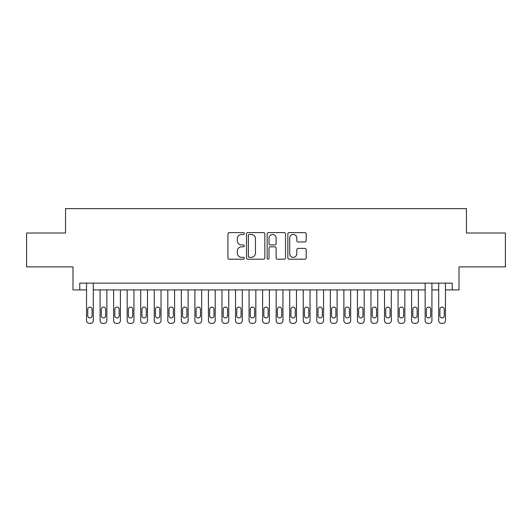 <?xml version="1.0" encoding="UTF-8"?>
<svg xmlns="http://www.w3.org/2000/svg" width="532" height="532" viewBox="0 0 532 532"><rect width="100%" height="100%" fill="white"/><g stroke="black" fill="none" stroke-linecap="round" stroke-linejoin="round"><path stroke-width="0.8" d="M244.328 233.521A0.931 0.931 0 0 0 243.397 232.59L229.272 232.59A1.33 1.33 0 0 0 227.942 233.92L227.942 257.854A1.33 1.33 0 0 0 229.272 259.184L243.397 259.184A0.931 0.931 0 0 0 244.328 258.253A0.931 0.931 0 0 0 243.397 257.322L241.568 257.322A4.256 4.256 0 0 1 237.319 253.066L237.319 251.071A4.256 4.256 0 0 1 241.568 246.815L243.397 246.815A0.931 0.931 0 0 0 244.328 245.884A0.931 0.931 0 0 0 243.397 244.953L241.568 244.953A4.256 4.256 0 0 1 237.319 240.703L237.319 238.708A4.256 4.256 0 0 1 241.568 234.452L243.397 234.452A0.931 0.931 0 0 0 244.328 233.521M304.856 241.967A1.33 1.33 0 0 0 306.186 240.637L306.186 233.92A1.33 1.33 0 0 0 304.856 232.59L289.169 232.59A1.33 1.33 0 0 0 287.839 233.92L287.839 257.854A1.33 1.33 0 0 0 289.169 259.184L304.856 259.184A1.33 1.33 0 0 0 306.186 257.854L306.186 249.741A1.33 1.33 0 0 0 304.856 248.411L298.139 248.411A1.33 1.33 0 0 0 296.809 249.741L296.809 253.764A3.558 3.558 0 0 1 293.252 257.322A3.558 3.558 0 0 1 289.701 253.764L289.701 238.01A3.558 3.558 0 0 1 293.252 234.452A3.558 3.558 0 0 1 296.809 238.01L296.809 240.637A1.33 1.33 0 0 0 298.139 241.967L304.856 241.967M452.24 289.907L459.01 289.907L459.01 266.878L505.4 266.878L505.4 233.016L466.458 233.016L466.458 208.637L65.542 208.637L65.542 233.016L26.6 233.016L26.6 266.878L72.99 266.878L72.99 289.907L86.536 289.907L86.536 320.65A2.707 2.707 0 0 0 89.243 323.363L90.6 323.363A2.707 2.707 0 0 0 93.306 320.65L93.306 289.907L425.148 289.907L425.148 320.65A2.707 2.707 0 0 0 427.854 323.363L429.211 323.363A2.707 2.707 0 0 0 431.918 320.65L431.918 289.907L438.694 289.907L438.694 320.65A2.707 2.707 0 0 0 441.4 323.363L442.757 323.363A2.707 2.707 0 0 0 445.464 320.65L445.464 289.907L452.24 289.907L452.24 283.137L79.76 283.137L79.76 289.907M264.836 233.92A1.33 1.33 0 0 0 263.506 232.59L247.819 232.59A1.33 1.33 0 0 0 246.489 233.92L246.489 257.854A1.33 1.33 0 0 0 247.819 259.184L263.506 259.184A1.33 1.33 0 0 0 264.836 257.854L264.836 233.92M268.494 232.59L284.181 232.59A1.33 1.33 0 0 1 285.511 233.92L285.511 257.854A1.33 1.33 0 0 1 284.181 259.184L277.465 259.184A1.33 1.33 0 0 1 276.135 257.854L276.135 248.145A1.33 1.33 0 0 0 274.805 246.815L270.356 246.815A1.33 1.33 0 0 0 269.026 248.145L269.026 258.253A0.931 0.931 0 0 1 268.095 259.184A0.931 0.931 0 0 1 267.164 258.253L267.164 233.92A1.33 1.33 0 0 1 268.494 232.59M249.282 234.452A0.931 0.931 0 0 0 248.351 235.383L248.351 256.391A0.931 0.931 0 0 0 249.282 257.322L251.21 257.322A4.256 4.256 0 0 0 255.466 253.066L255.466 238.708A4.256 4.256 0 0 0 251.21 234.452L249.282 234.452M276.135 238.077A3.558 3.558 0 0 0 272.584 234.519A3.558 3.558 0 0 0 269.026 238.077L269.026 243.629A1.33 1.33 0 0 0 270.356 244.953L274.805 244.953A1.33 1.33 0 0 0 276.135 243.629L276.135 238.077M93.306 283.137L93.306 320.65M86.536 283.137L86.536 320.65M92.089 315.775A2.168 2.168 0 0 1 89.921 317.943A2.168 2.168 0 0 1 87.753 315.775L87.753 309.272A2.168 2.168 0 0 1 89.921 307.11A2.168 2.168 0 0 1 92.089 309.272L92.089 315.775M89.243 323.363L90.6 323.363M106.852 289.907L106.852 320.65A2.707 2.707 0 0 1 104.146 323.363L102.789 323.363A2.707 2.707 0 0 1 100.083 320.65L100.083 289.907M105.635 315.775L105.635 309.272A2.168 2.168 0 0 0 103.467 307.11A2.168 2.168 0 0 0 101.299 309.272L101.299 315.775A2.168 2.168 0 0 0 103.467 317.943A2.168 2.168 0 0 0 105.635 315.775M120.398 289.907L120.398 320.65A2.707 2.707 0 0 1 117.685 323.363L116.335 323.363A2.707 2.707 0 0 1 113.622 320.65L113.622 289.907M119.175 315.775L119.175 309.272A2.168 2.168 0 0 0 117.007 307.11A2.168 2.168 0 0 0 114.846 309.272L114.846 315.775A2.168 2.168 0 0 0 117.007 317.943A2.168 2.168 0 0 0 119.175 315.775M133.938 289.907L133.938 320.65A2.707 2.707 0 0 1 131.231 323.363L129.875 323.363A2.707 2.707 0 0 1 127.168 320.65L127.168 289.907M132.721 315.775L132.721 309.272A2.168 2.168 0 0 0 130.553 307.11A2.168 2.168 0 0 0 128.385 309.272L128.385 315.775A2.168 2.168 0 0 0 130.553 317.943A2.168 2.168 0 0 0 132.721 315.775M147.484 289.907L147.484 320.65A2.707 2.707 0 0 1 144.777 323.363L143.421 323.363A2.707 2.707 0 0 1 140.714 320.65L140.714 289.907M146.267 315.775L146.267 309.272A2.168 2.168 0 0 0 144.099 307.11A2.168 2.168 0 0 0 141.931 309.272L141.931 315.775A2.168 2.168 0 0 0 144.099 317.943A2.168 2.168 0 0 0 146.267 315.775M161.03 289.907L161.03 320.65A2.707 2.707 0 0 1 158.323 323.363L156.967 323.363A2.707 2.707 0 0 1 154.26 320.65L154.26 289.907M159.813 315.775L159.813 309.272A2.168 2.168 0 0 0 157.645 307.11A2.168 2.168 0 0 0 155.477 309.272L155.477 315.775A2.168 2.168 0 0 0 157.645 317.943A2.168 2.168 0 0 0 159.813 315.775M174.576 289.907L174.576 320.65A2.707 2.707 0 0 1 171.863 323.363L170.513 323.363A2.707 2.707 0 0 1 167.799 320.65L167.799 289.907M173.352 315.775L173.352 309.272A2.168 2.168 0 0 0 171.191 307.11A2.168 2.168 0 0 0 169.023 309.272L169.023 315.775A2.168 2.168 0 0 0 171.191 317.943A2.168 2.168 0 0 0 173.352 315.775M188.122 289.907L188.122 320.65A2.707 2.707 0 0 1 185.409 323.363L184.059 323.363A2.707 2.707 0 0 1 181.346 320.65L181.346 289.907M186.898 315.775L186.898 309.272A2.168 2.168 0 0 0 184.73 307.11A2.168 2.168 0 0 0 182.562 309.272L182.562 315.775A2.168 2.168 0 0 0 184.73 317.943A2.168 2.168 0 0 0 186.898 315.775M201.661 289.907L201.661 320.65A2.707 2.707 0 0 1 198.955 323.363L197.598 323.363A2.707 2.707 0 0 1 194.892 320.65L194.892 289.907M200.444 315.775L200.444 309.272A2.168 2.168 0 0 0 198.276 307.11A2.168 2.168 0 0 0 196.108 309.272L196.108 315.775A2.168 2.168 0 0 0 198.276 317.943A2.168 2.168 0 0 0 200.444 315.775M215.207 289.907L215.207 320.65A2.707 2.707 0 0 1 212.501 323.363L211.144 323.363A2.707 2.707 0 0 1 208.438 320.65L208.438 289.907M213.99 315.775L213.99 309.272A2.168 2.168 0 0 0 211.822 307.11A2.168 2.168 0 0 0 209.655 309.272L209.655 315.775A2.168 2.168 0 0 0 211.822 317.943A2.168 2.168 0 0 0 213.99 315.775M228.753 289.907L228.753 320.65A2.707 2.707 0 0 1 226.047 323.363L224.69 323.363A2.707 2.707 0 0 1 221.977 320.65L221.977 289.907M227.536 315.775L227.536 309.272A2.168 2.168 0 0 0 225.368 307.11A2.168 2.168 0 0 0 223.201 309.272L223.201 315.775A2.168 2.168 0 0 0 225.368 317.943A2.168 2.168 0 0 0 227.536 315.775M242.299 289.907L242.299 320.65A2.707 2.707 0 0 1 239.586 323.363L238.236 323.363A2.707 2.707 0 0 1 235.523 320.65L235.523 289.907M241.076 315.775L241.076 309.272A2.168 2.168 0 0 0 238.908 307.11A2.168 2.168 0 0 0 236.747 309.272L236.747 315.775A2.168 2.168 0 0 0 238.908 317.943A2.168 2.168 0 0 0 241.076 315.775M255.839 289.907L255.839 320.65A2.707 2.707 0 0 1 253.132 323.363L251.776 323.363A2.707 2.707 0 0 1 249.069 320.65L249.069 289.907M254.622 315.775L254.622 309.272A2.168 2.168 0 0 0 252.454 307.11A2.168 2.168 0 0 0 250.286 309.272L250.286 315.775A2.168 2.168 0 0 0 252.454 317.943A2.168 2.168 0 0 0 254.622 315.775M269.385 289.907L269.385 320.65A2.707 2.707 0 0 1 266.678 323.363L265.322 323.363A2.707 2.707 0 0 1 262.615 320.65L262.615 289.907M268.168 315.775L268.168 309.272A2.168 2.168 0 0 0 266 307.11A2.168 2.168 0 0 0 263.832 309.272L263.832 315.775A2.168 2.168 0 0 0 266 317.943A2.168 2.168 0 0 0 268.168 315.775M282.931 289.907L282.931 320.65A2.707 2.707 0 0 1 280.224 323.363L278.868 323.363A2.707 2.707 0 0 1 276.161 320.65L276.161 289.907M281.714 315.775L281.714 309.272A2.168 2.168 0 0 0 279.546 307.11A2.168 2.168 0 0 0 277.378 309.272L277.378 315.775A2.168 2.168 0 0 0 279.546 317.943A2.168 2.168 0 0 0 281.714 315.775M296.477 289.907L296.477 320.65A2.707 2.707 0 0 1 293.764 323.363L292.414 323.363A2.707 2.707 0 0 1 289.701 320.65L289.701 289.907M295.253 315.775L295.253 309.272A2.168 2.168 0 0 0 293.092 307.11A2.168 2.168 0 0 0 290.924 309.272L290.924 315.775A2.168 2.168 0 0 0 293.092 317.943A2.168 2.168 0 0 0 295.253 315.775M310.023 289.907L310.023 320.65A2.707 2.707 0 0 1 307.31 323.363L305.953 323.363A2.707 2.707 0 0 1 303.247 320.65L303.247 289.907M308.799 315.775L308.799 309.272A2.168 2.168 0 0 0 306.632 307.11A2.168 2.168 0 0 0 304.464 309.272L304.464 315.775A2.168 2.168 0 0 0 306.632 317.943A2.168 2.168 0 0 0 308.799 315.775M323.562 289.907L323.562 320.65A2.707 2.707 0 0 1 320.856 323.363L319.499 323.363A2.707 2.707 0 0 1 316.793 320.65L316.793 289.907M322.345 315.775L322.345 309.272A2.168 2.168 0 0 0 320.178 307.11A2.168 2.168 0 0 0 318.01 309.272L318.01 315.775A2.168 2.168 0 0 0 320.178 317.943A2.168 2.168 0 0 0 322.345 315.775M337.108 289.907L337.108 320.65A2.707 2.707 0 0 1 334.402 323.363L333.045 323.363A2.707 2.707 0 0 1 330.339 320.65L330.339 289.907M335.892 315.775L335.892 309.272A2.168 2.168 0 0 0 333.724 307.11A2.168 2.168 0 0 0 331.556 309.272L331.556 315.775A2.168 2.168 0 0 0 333.724 317.943A2.168 2.168 0 0 0 335.892 315.775M350.654 289.907L350.654 320.65A2.707 2.707 0 0 1 347.941 323.363L346.591 323.363A2.707 2.707 0 0 1 343.878 320.65L343.878 289.907M349.438 315.775L349.438 309.272A2.168 2.168 0 0 0 347.27 307.11A2.168 2.168 0 0 0 345.102 309.272L345.102 315.775A2.168 2.168 0 0 0 347.27 317.943A2.168 2.168 0 0 0 349.438 315.775M364.201 289.907L364.201 320.65A2.707 2.707 0 0 1 361.487 323.363L360.137 323.363A2.707 2.707 0 0 1 357.424 320.65L357.424 289.907M362.977 315.775L362.977 309.272A2.168 2.168 0 0 0 360.809 307.11A2.168 2.168 0 0 0 358.648 309.272L358.648 315.775A2.168 2.168 0 0 0 360.809 317.943A2.168 2.168 0 0 0 362.977 315.775M377.74 289.907L377.74 320.65A2.707 2.707 0 0 1 375.033 323.363L373.677 323.363A2.707 2.707 0 0 1 370.97 320.65L370.97 289.907M376.523 315.775L376.523 309.272A2.168 2.168 0 0 0 374.355 307.11A2.168 2.168 0 0 0 372.187 309.272L372.187 315.775A2.168 2.168 0 0 0 374.355 317.943A2.168 2.168 0 0 0 376.523 315.775M391.286 289.907L391.286 320.65A2.707 2.707 0 0 1 388.579 323.363L387.223 323.363A2.707 2.707 0 0 1 384.516 320.65L384.516 289.907M390.069 315.775L390.069 309.272A2.168 2.168 0 0 0 387.901 307.11A2.168 2.168 0 0 0 385.733 309.272L385.733 315.775A2.168 2.168 0 0 0 387.901 317.943A2.168 2.168 0 0 0 390.069 315.775M404.832 289.907L404.832 320.65A2.707 2.707 0 0 1 402.126 323.363L400.769 323.363A2.707 2.707 0 0 1 398.062 320.65L398.062 289.907M403.615 315.775L403.615 309.272A2.168 2.168 0 0 0 401.447 307.11A2.168 2.168 0 0 0 399.279 309.272L399.279 315.775A2.168 2.168 0 0 0 401.447 317.943A2.168 2.168 0 0 0 403.615 315.775M418.378 289.907L418.378 320.65A2.707 2.707 0 0 1 415.665 323.363L414.315 323.363A2.707 2.707 0 0 1 411.602 320.65L411.602 289.907M417.154 315.775L417.154 309.272A2.168 2.168 0 0 0 414.993 307.11A2.168 2.168 0 0 0 412.825 309.272L412.825 315.775A2.168 2.168 0 0 0 414.993 317.943A2.168 2.168 0 0 0 417.154 315.775M431.918 283.137L431.918 320.65M425.148 283.137L425.148 320.65M430.701 315.775A2.168 2.168 0 0 1 428.533 317.943A2.168 2.168 0 0 1 426.365 315.775L426.365 309.272A2.168 2.168 0 0 1 428.533 307.11A2.168 2.168 0 0 1 430.701 309.272L430.701 315.775M427.854 323.363L429.211 323.363M445.464 283.137L445.464 320.65M438.694 283.137L438.694 320.65M444.247 315.775A2.168 2.168 0 0 1 442.079 317.943A2.168 2.168 0 0 1 439.911 315.775L439.911 309.272A2.168 2.168 0 0 1 442.079 307.11A2.168 2.168 0 0 1 444.247 309.272L444.247 315.775M441.4 323.363L442.757 323.363"/></g></svg>
